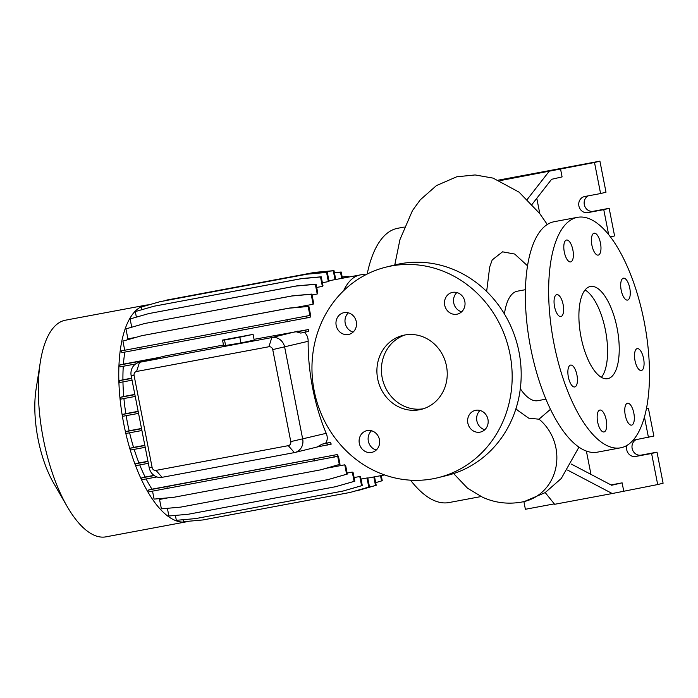 <?xml version="1.0" encoding="UTF-8"?>
<svg xmlns="http://www.w3.org/2000/svg" width="698" height="698" viewBox="0 0 698 698"><rect width="100%" height="100%" fill="white"/><g stroke="black" fill="none" stroke-linecap="round" stroke-linejoin="round"><path stroke-width="1.05" d="M377.67 378.822A38.102 34.987 -103.9 0 0 421.208 409.386A38.102 34.987 -103.9 0 0 446.467 365.97A38.102 34.987 -103.9 0 0 402.938 335.406A38.102 34.987 -103.9 0 0 377.67 378.822M405.215 334.927A38.102 34.987 -103.9 0 0 382.181 377.714A38.102 34.987 -103.9 0 0 423.442 408.749M570.728 261.898A11.142 4.406 79.4 0 0 572.892 250.041A11.142 4.406 79.4 0 0 566.54 240.025A11.142 4.406 79.4 0 0 566.444 240.042A11.142 4.406 79.4 0 0 564.281 251.908A11.142 4.406 79.4 0 0 570.632 261.925A11.142 4.406 79.4 0 0 570.728 261.898M598.334 255.084A11.142 4.406 79.4 0 0 600.498 243.227A11.142 4.406 79.4 0 0 594.146 233.211A11.142 4.406 79.4 0 0 594.042 233.228A11.142 4.406 79.4 0 0 591.878 245.094A11.142 4.406 79.4 0 0 598.238 255.102A11.142 4.406 79.4 0 0 598.334 255.084M627.624 300.061A11.142 4.406 79.4 0 0 629.788 288.204A11.142 4.406 79.4 0 0 623.436 278.188A11.142 4.406 79.4 0 0 623.331 278.214A11.142 4.406 79.4 0 0 621.168 290.071A11.142 4.406 79.4 0 0 627.528 300.088A11.142 4.406 79.4 0 0 627.624 300.061M641.436 370.49A11.142 4.406 79.4 0 0 643.6 358.632A11.142 4.406 79.4 0 0 637.248 348.616A11.142 4.406 79.4 0 0 637.152 348.634A11.142 4.406 79.4 0 0 634.988 360.5A11.142 4.406 79.4 0 0 641.34 370.507A11.142 4.406 79.4 0 0 641.436 370.49M631.69 425.108A11.142 4.406 79.4 0 0 633.854 413.251A11.142 4.406 79.4 0 0 627.502 403.235A11.142 4.406 79.4 0 0 627.406 403.252A11.142 4.406 79.4 0 0 625.242 415.118A11.142 4.406 79.4 0 0 631.594 425.126A11.142 4.406 79.4 0 0 631.69 425.108M604.084 431.922A11.142 4.406 79.4 0 0 606.248 420.065A11.142 4.406 79.4 0 0 599.896 410.049A11.142 4.406 79.4 0 0 599.8 410.066A11.142 4.406 79.4 0 0 597.636 421.932A11.142 4.406 79.4 0 0 603.988 431.949A11.142 4.406 79.4 0 0 604.084 431.922M574.794 386.945A11.142 4.406 79.4 0 0 576.958 375.088A11.142 4.406 79.4 0 0 570.606 365.071A11.142 4.406 79.4 0 0 570.51 365.089A11.142 4.406 79.4 0 0 568.346 376.955A11.142 4.406 79.4 0 0 574.698 386.962A11.142 4.406 79.4 0 0 574.794 386.945M560.983 316.517A11.142 4.406 79.4 0 0 563.146 304.66A11.142 4.406 79.4 0 0 556.786 294.643A11.142 4.406 79.4 0 0 556.69 294.661A11.142 4.406 79.4 0 0 554.526 306.527A11.142 4.406 79.4 0 0 560.878 316.543A11.142 4.406 79.4 0 0 560.983 316.517M359.322 443.378A11.142 10.226 -103.9 0 0 372.051 452.313A11.142 10.226 -103.9 0 0 379.433 439.618A11.142 10.226 -103.9 0 0 366.712 430.692A11.142 10.226 -103.9 0 0 359.322 443.378M371.511 430.753A11.142 10.226 -103.9 0 0 368.335 441.153A11.142 10.226 -103.9 0 0 376.266 450.018M467.843 423.101A11.142 10.226 -103.9 0 0 480.573 432.036A11.142 10.226 -103.9 0 0 487.954 419.341A11.142 10.226 -103.9 0 0 475.233 410.407A11.142 10.226 -103.9 0 0 467.843 423.101M480.032 410.476A11.142 10.226 -103.9 0 0 476.865 420.877A11.142 10.226 -103.9 0 0 484.787 429.741M444.705 305.166A11.142 10.226 -103.9 0 0 457.434 314.1A11.142 10.226 -103.9 0 0 464.816 301.405A11.142 10.226 -103.9 0 0 452.095 292.479A11.142 10.226 -103.9 0 0 444.705 305.166M456.893 292.541A11.142 10.226 -103.9 0 0 453.726 302.941A11.142 10.226 -103.9 0 0 461.648 311.805M336.183 325.451A11.142 10.226 -103.9 0 0 348.913 334.386A11.142 10.226 -103.9 0 0 356.294 321.691A11.142 10.226 -103.9 0 0 343.573 312.756A11.142 10.226 -103.9 0 0 336.183 325.451M348.372 312.826A11.142 10.226 -103.9 0 0 345.205 323.226A11.142 10.226 -103.9 0 0 353.127 332.091M527.54 265.833L514.696 254.046L502.543 251.83L492.247 259.892M517.393 410.145L528.674 418.137L538.952 419.21L550.46 409.333M453.63 473.576L467.512 488.181L482.431 497.159C494.664 502.787 507.664 504.445 521.432 502.124L524.451 501.487A46.897 43.067 76.6 0 1 524.451 501.487A46.897 43.067 76.6 0 1 524.006 501.583M608.089 378.586A46.897 18.549 79.4 0 0 617.198 328.645A46.897 18.549 79.4 0 0 590.447 286.477A46.897 18.549 79.4 0 0 590.037 286.573A46.897 18.549 79.4 0 0 580.928 336.506A46.897 18.549 79.4 0 0 607.679 378.674A46.897 18.549 79.4 0 0 608.089 378.586M601.406 377.348A46.897 18.549 79.4 0 0 605.655 331.349A46.897 18.549 79.4 0 0 585.081 289.984M577.525 217.331L554.238 221.685A117.238 46.373 79.4 0 0 553.217 221.912A117.238 46.373 79.4 0 0 530.445 346.758A117.238 46.373 79.4 0 0 597.314 452.173L620.601 447.819A117.238 46.373 79.4 0 0 621.63 447.601A117.238 46.373 79.4 0 0 644.402 322.755A117.238 46.373 79.4 0 0 577.525 217.331A117.238 46.373 79.4 0 0 576.496 217.558A117.238 46.373 79.4 0 0 553.732 342.404A117.238 46.373 79.4 0 0 620.601 447.819M525.437 289.687L517.393 291.188A55.692 22.031 79.4 0 0 516.904 291.293A55.692 22.031 79.4 0 0 504.436 313.995M520.315 388.69A55.692 22.031 79.4 0 0 537.853 400.669L545.897 399.169M404.229 227.059L397.738 228.272A139.513 55.186 79.4 0 0 396.508 228.543A139.513 55.186 79.4 0 0 367.192 274.044M410.52 480.189A139.513 55.186 79.4 0 0 448.997 502.551L481.114 496.548M148.927 304.86A110.205 43.59 79.4 0 0 145.917 305.157L65.472 320.19A110.205 43.59 79.4 0 0 64.504 320.399A110.205 43.59 79.4 0 0 40.275 362.341L36.069 389.266A71.624 28.33 79.4 0 0 53.598 483.042L67.244 506.635A110.205 43.59 79.4 0 0 105.965 536.841L186.41 521.807A110.205 43.59 79.4 0 0 187.369 521.598A110.205 43.59 79.4 0 0 188.591 521.249M40.275 362.341A110.205 43.59 79.4 0 0 67.244 506.635M145.917 305.157A110.205 43.59 79.4 0 0 144.948 305.366A110.205 43.59 79.4 0 0 123.546 422.718A110.205 43.59 79.4 0 0 186.41 521.807M365.63 274.846A100.556 39.777 79.4 0 0 360.177 274.925A100.556 39.777 79.4 0 0 359.296 275.117A100.556 39.777 79.4 0 0 343.564 290.804M567.596 470.094L612.225 493.53L657.691 484.552L663.1 483.217L657.01 452.156L641.13 455.122A8.21 7.538 76.1 0 1 632.144 448.456A8.21 7.538 76.1 0 1 635.983 439.714M657.691 484.552L651.6 453.491L635.721 456.457A8.21 7.538 76.1 0 1 626.734 449.791A8.21 7.538 76.1 0 1 627.005 445.35M610.471 236.936L614.58 235.915L609.171 208.318L593.291 211.285A8.21 7.538 76.1 0 1 584.305 204.619A8.21 7.538 76.1 0 1 588.144 195.876M608.656 234.607L603.761 209.653L587.882 212.62A8.21 7.538 76.1 0 1 578.895 205.954A8.21 7.538 76.1 0 1 584.331 196.6A8.21 7.538 76.1 0 1 584.723 196.513L600.594 193.547L594.504 162.494L499.943 180.651M438.065 477.676L447.086 475.451A108.443 99.578 -103.9 0 0 518.989 351.871A108.443 99.578 -103.9 0 0 395.094 264.882L386.073 267.107A108.443 99.578 -103.9 0 0 314.161 390.688A108.443 99.578 -103.9 0 0 438.065 477.676A108.443 99.578 -103.9 0 0 509.976 354.095A108.443 99.578 -103.9 0 0 386.073 267.107M328.365 281.608A100.556 39.777 -100.6 0 1 329.046 281.268L327.275 272.246L326.568 272.421L328.365 281.608L322.389 282.725M322.363 286.389A100.556 39.777 -100.6 0 1 322.982 285.726L321.228 276.801L320.522 276.975L322.363 286.389L316.691 287.454M317.232 294.006A100.556 39.777 -100.6 0 1 317.773 292.986L316.046 284.156L315.339 284.33L317.232 294.006L312.05 294.975M313.132 304.241A100.556 39.777 -100.6 0 1 313.585 302.81L311.875 294.085L311.168 294.259L313.132 304.241L295.812 307.478M135.909 337.361L127.9 338.862A100.556 39.777 79.4 0 0 127.629 339.743M310.113 317.285A100.556 39.777 -100.6 0 1 310.54 314.877L308.856 306.309L308.15 306.483L309.903 315.444L121.478 350.85L121.836 352.656L310.113 317.285M124.855 352.097A100.556 39.777 79.4 0 0 123.424 364.129L119.733 365.037L120.091 366.843L135.56 363.99M158.987 357.481L123.424 364.129M223.491 345.03L165.792 355.814L138.954 362.428A11.726 10.767 76.1 0 1 139.513 362.306L271.819 337.579A11.726 10.767 76.1 0 1 284.653 347.107L302.705 439.121A11.726 10.767 76.1 0 1 294.931 452.479A11.726 10.767 76.1 0 1 294.382 452.601L162.076 477.327A11.726 10.767 76.1 0 1 149.232 467.8L131.18 375.786A11.726 10.767 76.1 0 1 138.954 362.428M300.742 330.992L296.755 331.969L300.768 333.086L308.516 331.437A100.556 39.777 -100.6 0 1 308.656 329.508L254.046 339.324M325.538 443.326L321.944 444.216L317.162 446.99L331.236 444.103A100.556 39.777 -100.6 0 1 330.39 442.419L325.538 443.326C327.571 440.464 327.798 437.131 326.21 433.318A100.556 39.777 -100.6 0 1 308.158 341.305C308.158 337.309 306.823 334.298 304.127 332.257M146.126 478.941A100.556 39.777 79.4 0 0 151.981 489.176L148.622 490.005L148.971 491.811L337.71 456.326L339.315 464.484L340.022 464.31L338.495 456.536A100.556 39.777 -100.6 0 1 337.204 454.564L151.981 489.176M158.891 498.669A100.556 39.777 79.4 0 0 159.545 499.436L161.395 508.851L180.756 507.106L327.964 479.596L346.618 474.239L344.768 464.816L326.123 468.306M168.07 497.84L159.545 499.436M327.964 479.596L347.325 474.055L345.728 465.898A100.556 39.777 -100.6 0 1 344.768 464.816M167.38 508.31L168.89 515.996L188.251 514.251L335.468 486.742L354.82 481.201L353.162 472.747A100.556 39.777 -100.6 0 1 352.289 472.084L347.124 473.052M175.381 515.412L176.35 520.324L195.71 518.579L342.927 491.069L362.288 485.538L360.578 476.813A100.556 39.777 -100.6 0 1 359.775 476.507L354.113 477.572M183.164 519.713L183.548 521.703L202.909 519.958L350.126 492.448L369.486 486.916L367.733 477.964A100.556 39.777 -100.6 0 1 366.991 477.982L361.023 479.098M240.932 342.936L254.203 340.118L253.077 334.359L222.522 340.074L223.648 345.824L240.932 342.936L239.798 337.186L253.077 334.359M123.276 366.258A100.556 39.777 79.4 0 0 122.927 379.799L119.279 380.698L119.637 382.504L132.053 380.209M124.68 350.064L122.918 341.095L141.572 335.738L288.789 308.228L308.15 306.483M127.9 338.862L125.945 328.88L144.591 323.523L291.808 296.004L311.168 294.259M131.73 327.214L130.107 318.942L148.761 313.585L295.978 286.075L315.339 284.33M136.38 317.145L135.29 311.587L153.944 306.23L301.161 278.72L320.522 276.975M141.86 309.703L141.336 307.041L159.99 301.684L307.207 274.166L326.568 272.421M152.53 491.156L154.084 499.105L173.444 497.36L320.661 469.841L340.022 464.31M139.731 464.912A100.556 39.777 79.4 0 0 145.158 477.039L141.738 477.877L142.095 479.683L156.945 476.943M134.173 449.372A100.556 39.777 79.4 0 0 138.954 462.966L135.491 463.821L135.848 465.627L148.351 463.324M129.61 432.786A100.556 39.777 79.4 0 0 133.562 447.392L130.055 448.256L130.413 450.062L145.219 447.331M126.163 415.668A100.556 39.777 79.4 0 0 129.139 430.779L125.605 431.661L125.954 433.458L141.921 430.518M123.921 398.532A100.556 39.777 79.4 0 0 125.832 413.635L122.263 414.516L122.612 416.322L138.553 413.382M122.961 381.893A100.556 39.777 79.4 0 0 123.738 396.473L120.135 397.363L120.484 399.169L135.238 396.447M131.652 378.168L122.927 379.799M147.959 461.282L138.954 462.966M141.519 428.467L129.139 430.779M134.827 394.396L123.738 396.473M153.97 475.39L145.158 477.039M138.152 411.331L125.832 413.635M144.818 445.289L133.562 447.392M532.068 204.357L551.603 179.299L562.091 176.899L560.511 168.846M600.594 193.547L606.004 192.212L599.914 161.159L498.599 180.093M594.504 162.494L599.914 161.159M603.761 209.653L609.171 208.318M539.816 213.71L536.788 198.302M549.038 171.472L527.278 199.384M571.287 464.057L611.631 485.258L622.119 482.85L611.003 484.927M633.007 440.272L653.851 436.058L648.433 408.452L646.374 408.836M651.6 453.491L657.01 452.156M523.884 501.618L525.385 509.278L554.282 503.877M612.225 493.53L554.622 504.296L545.217 492.587M646.348 408.967L648.433 408.452M648.442 437.393L644.437 416.976M590.962 474.396L586.39 451.091M622.119 482.85L623.698 490.903M155.986 470.391L288.291 445.664A3.516 3.228 -103.9 0 0 290.787 441.616L272.735 349.602A3.516 3.228 -103.9 0 0 268.887 346.749L136.581 371.476A3.516 3.228 -103.9 0 0 134.086 375.515L152.138 467.529A3.516 3.228 -103.9 0 0 155.986 470.391L162.076 477.327M159.99 301.684L307.914 273.991L327.275 272.246M307.914 273.991L307.207 274.166M141.572 335.738L289.496 308.054L308.856 306.309M289.496 308.054L288.789 308.228M121.478 350.85L309.903 315.444M306.71 316.229L307.068 318.035M139.783 347.473L140.132 349.279M286.991 319.963L287.349 321.769M335.468 486.742L354.113 481.384L352.289 472.084M354.113 481.384L354.82 481.201M381.553 480.931L375.69 482.641L381.553 480.931L380.532 475.722M382.26 480.756L381.248 475.582M122.263 414.516L138.204 411.576M342.168 276.931L348.66 276.347L348.799 277.045M342.186 277.045L347.953 276.521L348.084 277.185M348.66 276.347L347.953 276.521M153.944 306.23L301.868 278.546L321.228 276.801M301.868 278.546L301.161 278.72M130.055 448.256L144.861 445.525M342.927 491.069L361.581 485.712L359.775 476.507M361.581 485.712L362.288 485.538M119.733 365.037L138.038 361.66L138.23 362.637M138.038 361.66L154.59 358.571M296.755 331.969L308.656 329.508M304.965 330.424L305.323 332.231M141.738 477.877L154.232 475.574M321.944 444.216L330.39 442.419M326.969 443.265L327.327 445.071M334.386 272.63L341.2 272.019L342.421 278.24M334.412 272.744L340.493 272.194L341.706 278.371M341.2 272.019L340.493 272.194M148.761 313.585L296.685 285.901L316.046 284.156M296.685 285.901L295.978 286.075M120.135 397.363L134.88 394.64M148.622 490.005L337.204 454.564M320.661 469.841L339.315 464.484M333.845 455.393L334.202 457.199M166.918 486.628L167.267 488.434M314.135 459.118L314.484 460.924M350.126 492.448L368.78 487.091L366.991 477.982M368.78 487.091L369.486 486.916M125.605 431.661L141.563 428.712M163.637 300.96L314.641 272.386L334.002 270.641L335.738 279.488M166.717 300.07L313.926 272.56L333.286 270.815L335.023 279.628M314.641 272.386L313.926 272.56M334.002 270.641L333.286 270.815M144.591 323.523L292.514 295.83L311.875 294.085M292.514 295.83L291.808 296.004M346.618 474.239L347.325 474.055M353.912 491.392L375.507 485.485L373.831 476.97M356.853 490.842L376.213 485.302L374.547 476.839M375.507 485.485L376.213 485.302M135.491 463.821L148.002 461.518M119.279 380.698L131.695 378.412M222.522 340.074L224.52 340.039L225.655 345.789M224.52 340.039L239.798 337.186M136.581 371.476L139.513 362.306L165.792 355.814M268.887 346.749L271.819 337.579L298.098 331.088M290.787 441.616L326.21 433.318M272.735 349.602L308.158 341.305M587.882 212.62L593.291 211.285M635.721 456.457L641.13 455.122M294.382 452.601L288.291 445.664M152.138 467.529L149.232 467.8M134.086 375.515L131.18 375.786M539.057 419.184A46.897 43.067 76.6 0 1 542.32 422.15A46.897 43.067 76.6 0 1 545.251 425.361A46.897 43.067 76.6 0 1 548.078 429.104A46.897 43.067 76.6 0 1 550.382 432.821A46.897 43.067 76.6 0 1 552.519 437.088A46.897 43.067 76.6 0 1 554.125 441.197A46.897 43.067 76.6 0 1 524.451 501.478L545.155 492.622L561.279 478.47L578.939 447.156M547.293 224.494L539.702 213.553L519.111 192.186L493.085 178.112L475.111 174.945L456.693 176.803L436.442 185.581L420.292 199.811L412.448 210.604L399.937 239.667L394.771 264.961M486.646 291.45L489.699 266.976L492.212 259.944M367.759 478.104L384.615 474.954M328.941 280.762L360.177 274.925M294.931 452.479L317.215 446.982M517.619 410.363L515.97 408.618"/></g></svg>
